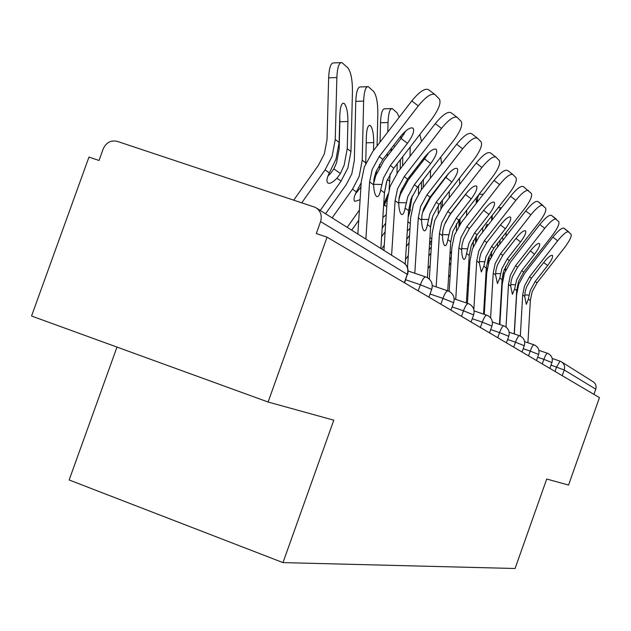 <?xml version="1.0" encoding="UTF-8"?>
<svg xmlns="http://www.w3.org/2000/svg" width="631" height="631" viewBox="0 0 631 631"><rect width="100%" height="100%" fill="white"/><g stroke="black" fill="none" stroke-linecap="round" stroke-linejoin="round"><path stroke-width="0.95" d="M116.987 347.082L69.15 479.978L282.988 562.607L515.077 568.499L546.714 479.024L568.555 485.058L599.45 397.609L327.063 237.177L268.104 402.026L31.55 316.021L88.963 157.087L99.028 160.471L103.216 148.869C106.205 142.48 110.882 139.979 117.248 141.36L315.326 207.354C320.548 210.573 322.307 215.313 320.587 221.56L316.289 233.557L327.063 237.177M561.953 362.17L592.754 381.503C595.648 383.293 596.658 385.849 595.767 389.177L593.937 394.359M282.988 562.607L333.791 420.183L268.104 402.026M382.828 159.422L400.157 136.966C405.978 129.899 410.268 126.965 413.037 128.156L413.076 128.188C414.67 130.893 412.792 135.933 407.445 143.324L390.36 165.448L383.467 178.052L380.643 190.002C379.681 194.734 378.434 196.951 376.912 196.651L376.541 196.454C374.917 194.971 373.931 191.083 373.576 184.788L374.033 178.715L375.831 172.208L382.828 159.422L379.231 156.543L372.187 169.416L369.6 181.846L365.862 239.078M379.231 156.543L418.29 105.905C425.854 96.724 431.415 92.938 434.964 94.555L439.381 99.075C441.298 102.75 438.782 109.392 431.817 118.999L393.807 168.209L386.961 180.726L384.453 192.818L380.856 248.488M373.552 183.889L375.8 175.56L384.019 160.526L401.079 138.426L405.686 131.035M357.84 234.038L361.279 181.712L364.371 166.876L372.771 151.527L411.775 100.936C419.331 91.763 424.9 88.001 428.481 89.641L434.735 94.382M320.256 210.446L341.048 181.105L347.87 168.004L350.962 151.519L352.453 91.235C352.437 79.585 350.875 71.753 347.768 67.738L341.892 62.587C339.028 62.366 337.356 67.343 336.859 77.518L328.641 77.842L327.024 139.719L324.35 153.901L318.481 165.172L293.794 200.066M301.807 202.732L325.06 169.881L332.08 156.409L335.266 139.459L336.859 77.518M340.377 173.517L336.938 178.226C332.86 182.391 329.847 183.984 327.891 183.022L327.82 182.974C326.29 181.46 326.795 178.1 329.343 172.886L335.976 159.264L339.139 142.432L339.841 114.881C340.227 106.994 341.521 103.105 343.729 103.224L344.281 103.555C346.695 106.497 347.91 112.476 347.926 121.491L339.857 121.767L339.162 148.916L336.552 162.798L333.87 168.871L340.377 173.517L344.132 165.267L347.247 148.664L347.926 121.491M327.954 175.986L330.478 173.604L333.87 168.871M339.857 121.767L339.778 117.256M328.641 77.842C329.145 67.683 330.841 62.706 333.736 62.926L340.756 62.635M407.531 179.18L424.056 157.805C429.601 151.069 433.647 148.23 436.179 149.279L436.218 149.302C437.638 151.795 435.8 156.551 430.681 163.587L414.37 184.662L407.792 196.675L405.118 208.088C404.234 212.639 403.099 214.785 401.702 214.532L401.387 214.359C399.904 213.002 399.013 209.334 398.705 203.348L399.147 197.566L400.859 191.367L407.531 179.18L404.266 176.57L397.554 188.835L395.101 200.682L391.606 255.239M404.266 176.57L441.511 128.385C448.72 119.63 453.949 115.962 457.207 117.382L461.214 121.491C462.933 124.875 460.456 131.13 453.799 140.271L417.509 187.17L410.97 199.104L408.588 210.644L405.212 264.034M398.808 199.893L400.456 194.277L408.304 179.945L424.584 158.886L428.512 152.852M383.932 250.42L387.15 200.532L390.076 186.397L398.082 171.774L435.28 123.629C442.481 114.881 447.718 111.23 451.007 112.673L451.11 112.775M446.614 176.735L445.817 176.751C451.102 170.331 454.919 167.578 457.254 168.509L457.286 168.532C458.563 170.827 456.749 175.331 451.843 182.036L436.25 202.165L429.963 213.641L427.424 224.565C426.603 228.95 425.562 231.033 424.284 230.812L424 230.662C422.652 229.408 421.839 225.937 421.571 220.235L422.005 214.721L423.63 208.798L430.003 197.164L427.029 194.782L420.617 206.487L418.282 217.805L414.804 273.255M427.029 194.782L462.626 148.821C469.503 140.453 474.449 136.895 477.454 138.157L481.106 141.896C482.636 145.02 480.215 150.943 473.834 159.667L439.113 204.46L432.866 215.865L430.594 226.9L427.432 277.695M422.423 212.836L430.429 197.645L449.138 172.926M407.508 267.639L410.671 217.648L413.455 204.144L421.098 190.183L456.655 144.254C463.525 135.894 468.478 132.36 471.507 133.638L471.602 133.725M445.802 176.767L430.003 197.164L429.979 198.229M450.542 213.601L465.678 194.096C470.742 187.935 474.354 185.262 476.515 186.082L476.547 186.106C477.699 188.243 475.916 192.51 471.207 198.923L456.26 218.176L450.242 229.163L447.829 239.638C447.071 243.866 446.101 245.885 444.926 245.696L444.681 245.562C443.443 244.41 442.71 241.113 442.465 235.671L442.883 230.402L444.445 224.731L450.542 213.601L447.813 211.424L441.684 222.617L439.46 233.446L436.163 286.884M447.813 211.424L481.903 167.475C488.481 159.469 493.166 156.023 495.95 157.135L499.287 160.558C500.667 163.461 498.293 169.076 492.172 177.414L458.887 220.282L452.9 231.206L450.731 241.776L447.742 290.796M445.163 222.846L450.668 213.838L467.689 191.674M429.309 279.091L432.148 233.281L434.806 220.353L442.126 207L476.168 163.098C482.747 155.092 487.44 151.661 490.248 152.797L490.326 152.876M469.377 228.674L483.906 209.989C488.757 204.081 492.188 201.486 494.199 202.22L494.223 202.235C495.264 204.223 493.521 208.285 488.993 214.43L474.638 232.886L468.865 243.424L466.569 253.473C465.859 257.558 464.96 259.522 463.88 259.365L463.659 259.246C462.523 258.174 461.845 255.034 461.632 249.829L462.042 244.781L463.533 239.338L469.377 228.674L466.877 226.671L460.993 237.398L458.871 247.786L455.74 299.346M466.877 226.671L499.578 184.583C505.881 176.901 510.329 173.557 512.916 174.55L515.984 177.697C517.231 180.395 514.904 185.735 509.012 193.725L477.06 234.819L471.31 245.301L469.235 255.452L466.38 302.951M449.177 291.38L451.851 247.612L454.391 235.221L461.403 222.427L494.065 180.371C500.367 172.689 504.824 169.36 507.434 170.37L507.505 170.441M486.722 242.556L500.683 224.62C505.344 218.941 508.61 216.425 510.479 217.08L510.503 217.096C511.441 218.949 509.738 222.822 505.376 228.714L491.581 246.437L486.028 256.565L483.835 266.227L481.335 271.945L479.284 262.867L479.678 258.024L481.106 252.794L486.722 242.556L484.419 240.711L478.771 251.004L476.736 260.982L473.834 309.49M467.429 303.306L469.977 260.808L472.406 248.898L479.15 236.617L510.534 196.265C516.584 188.882 520.827 185.648 523.257 186.555L531.365 193.48C532.493 195.996 530.214 201.092 524.542 208.751L493.813 248.228L488.284 258.292L486.296 268.049L483.567 314.12M528.533 190.578C526.128 189.694 521.892 192.944 515.835 200.327L484.419 240.711M377.07 145.942L377.827 113.548C377.811 102.427 376.384 95.013 373.56 91.314L368.236 86.644C365.625 86.502 364.095 91.314 363.645 101.078L355.781 101.362L354.33 160.4L351.798 173.919L346.206 184.654L325.564 213.783M332.127 217.9L352.508 189.166L359.197 176.325L362.218 160.171L363.645 101.078M365.712 163.476L366.359 136.572C366.714 129.016 367.897 125.261 369.908 125.324L370.397 125.608C372.59 128.33 373.702 133.993 373.718 142.59L366.209 142.827M355.363 194.048L360.333 187.793L360.853 188.172M360.964 186.563L360.333 187.793M376.321 174.172L376.494 170.457M360.096 199.711L354.772 201.392C353.384 200.003 353.92 196.84 356.389 191.895L361.216 182.698M347.176 227.349L359.418 210.107M373.528 150.533L373.718 142.59M355.781 101.362C356.247 91.613 357.801 86.81 360.443 86.944L367.274 86.684M384.46 192.684L386.598 181.791M383.711 204.294L387.955 194.167M389.13 189.3L390.116 173.785M383.561 206.574L384.46 205.051L386.748 206.692M387.347 198.197L384.46 205.051M386.227 214.761L382.859 217.506M382.173 228.083L385.691 223.129M400.204 169.021L400.409 159.659M400.874 138.694L400.93 135.988M399.21 117.224L397.073 112.807L392.237 108.564C389.84 108.485 388.436 113.138 388.026 122.517L380.493 122.769L380.043 142.078M387.253 156.338L387.316 153.601M387.805 132.013L388.026 122.517M390.849 151.677L391.575 148.08M393.626 145.43L394.832 146.518M396.97 173.257L397.183 163.839M379.531 164.297L379.46 167.467M380.493 122.769C380.919 113.399 382.339 108.753 384.76 108.824L391.409 108.587M358.747 220.258L351.704 230.189M408.249 216.023L409.361 213.191L412.13 196.194M410.497 209.555L408.162 217.427M409.992 228.312L407.295 231.104M381.637 248.977L384.263 245.278M406.774 239.252L409.551 235.363M421.413 189.781L421.571 181.917M421.981 162.254L422.021 160.44M421.532 141.415L419.844 134.506M409.527 178.36L409.566 176.546M410 156.338L410.205 146.976M412.595 174.393L412.674 172.531M417.288 166.56L417.659 167.846M418.448 193.954L418.621 185.735M402.767 156.606L402.562 165.961M402.073 188.322L402.034 190.381M403.808 134.482L404.305 132.289M385.139 231.751L381.621 236.696M430.721 225.338L432.14 218.089M405.496 259.538L408.265 255.642M429.167 249.86L431.312 246.847M431.707 240.419L429.814 242.959M440.919 208.632L441.045 201.959M441.416 183.463L441.432 182.406M441.558 163.76L440.769 157.103M430.389 178.187L430.547 170.315M432.795 194.585L432.819 193.536M437.985 186.863L438.111 187.73M438.19 212.939L438.332 205.493M423.409 179.535L423.251 187.407M423.819 159.88L423.898 158.01M409.085 242.659L406.317 246.555M428.007 268.498L430.153 265.485M449.627 259.909L451.236 257.637M450.108 252.006L450.881 252.558L451.638 251.146M450.881 252.558L449.982 254.009M458.918 225.953L459.029 220.101M459.352 202.638L459.36 202.228M459.691 184.355L459.439 178.234M448.822 216.386L448.83 215.983M449.177 197.905L449.304 191.311M451.417 212.876L451.425 212.466M456.394 230.465L456.521 223.682M442.828 180.616L442.804 181.665M442.441 200.161L442.315 206.763M430.926 253.015L428.78 256.02M502.749 255.374L516.182 238.132C520.662 232.665 523.777 230.228 525.528 230.812C526.404 232.563 524.724 236.262 520.528 241.925L507.237 258.97L501.89 268.711L499.791 278.019L497.465 283.579L495.58 274.911L495.966 270.249L497.338 265.225L502.749 255.374L500.612 253.67L495.177 263.569L493.221 273.168L490.595 317.882M484.269 314.356L486.714 272.986L489.049 261.534L495.532 249.718L525.733 210.935C531.554 203.837 535.601 200.69 537.872 201.502L545.578 208.064C546.596 210.423 544.372 215.289 538.906 222.656L509.304 260.627L503.988 270.313L502.079 279.707L499.468 324.405M537.872 201.502L542.802 205.272M542.96 205.383C540.712 204.594 536.673 207.749 530.852 214.855L500.612 253.67M473.211 246.808L473.345 240.616M448.578 277.096L450.187 274.832M468.762 263.372L469.985 260.769M468.399 269.413L469.574 267.591M475.585 241.957L475.679 236.712M476.271 203.285L476.326 197.819M466.546 215.802L466.648 210.289M460.37 200.934L460.362 201.344M460.038 218.799L459.936 224.431M462.05 181.302L463.217 179.796M450.92 262.835L449.311 265.091M517.586 267.252L530.537 250.649C534.851 245.388 537.833 243.014 539.473 243.534L539.489 243.55C540.27 245.183 538.629 248.717 534.575 254.167L521.758 270.589L516.608 279.975L514.596 288.951L512.419 294.361L510.684 286.064L511.063 281.584L512.38 276.741L517.586 267.252L515.606 265.667L510.376 275.203L508.499 284.447L506.023 327.055M499.87 324.547L502.221 284.265L504.461 273.231L510.7 261.857L539.813 224.526C545.421 217.679 549.285 214.627 551.415 215.352L558.758 221.591C559.681 223.808 557.504 228.461 552.228 235.544L523.675 272.127L518.548 281.458L516.718 290.52L514.218 333.925M551.415 215.352L556.187 219.004M556.329 219.099C554.215 218.389 550.358 221.457 544.75 228.312L515.606 265.667M486.091 271.535L487.306 268.065M488.339 263.703L488.954 256.549M467.437 285.338L468.604 283.713M485.704 278.137L486.501 276.693M491.052 256.825L491.131 252.179M491.667 220.519L491.746 215.936M482.652 232.113L482.731 227.523M485.081 228.99L486.998 224.171L487.897 225.37M476.358 235.749L476.271 240.797M477.083 202.243C477.612 196.825 478.511 194.182 479.781 194.316L483.307 194.23M469.298 272.142L468.139 273.775M531.381 278.287L543.875 262.283C548.039 257.203 550.895 254.892 552.433 255.358C553.158 256.912 551.549 260.303 547.629 265.556L535.262 281.394L530.285 290.449L528.352 299.118L526.317 304.387L524.716 296.428L525.079 292.106L526.357 287.436L531.381 278.287L529.535 276.812L524.487 286.009L522.681 294.929L520.323 336.063M514.352 333.973L516.615 294.74L518.769 284.1L524.795 273.128L552.89 237.146C558.293 230.544 561.992 227.562 563.996 228.217L571.008 234.156C571.852 236.246 569.722 240.703 564.619 247.541L537.044 282.822L532.099 291.83L530.332 300.577L527.926 342.759M563.996 228.217L568.618 231.758M568.744 231.845C566.764 231.206 563.065 234.196 557.654 240.805L529.535 276.812M486.249 280.89L485.468 282.057M502.229 277.948L503.262 272.592M505.447 270.723L505.51 266.684M484.805 293.226L485.586 292.145M483.685 312.132L484.466 311.051M501.716 285.977L502.173 284.975M505.999 236.27L506.062 232.492M498.782 211.369L500.746 207.67L501.322 208.104M497.622 247.036L497.685 243.25M499.697 244.371L500.083 240.174M502.339 237.272L503.159 239.93M492.527 219.414L492.054 220.014M491.525 251.524L491.446 256.052M492.07 219.43L492.275 215.25M404.321 282.68L407.279 274.367L320.587 221.56M404.597 282.846L407.279 274.367C408.738 269.035 407.208 264.981 402.688 262.196L316.967 208.38M559.973 361.129L552.172 358.455L559.949 361.129M595.767 389.177L564.24 369.979L562.221 375.682M560.951 361.539L560.044 361.153L560.951 361.539C564.13 363.503 565.226 366.311 564.24 369.979L551.021 365.128M418.195 290.852L420.372 284.747L405.694 279.778M402.688 262.196C407.366 265.091 408.983 269.216 407.555 274.564L407.508 274.698M425.878 277.001L425.83 276.97C424.269 276.78 422.447 279.367 420.372 284.747L431.683 289.4M440.848 304.197L442.923 298.368L430.042 293.999M461.498 316.36L463.477 310.791L452.135 306.926M480.388 327.481L482.289 322.149L472.264 318.734M497.749 337.703L499.563 332.592L490.689 329.556M513.744 347.129L515.488 342.207L507.616 339.517M528.533 355.837L530.214 351.104L523.217 348.706M542.25 363.921L543.867 359.354L537.644 357.225M555.004 371.43L556.566 367.029L560.044 361.153M448.073 290.923L448.034 290.899C446.598 290.749 444.894 293.234 442.923 298.368L453.626 302.738M468.312 303.614L468.273 303.59C466.956 303.479 465.355 305.877 463.477 310.791L473.629 314.901M486.84 315.232L486.801 315.216C485.586 315.129 484.08 317.44 482.289 322.149L491.935 326.046M503.861 325.911L503.83 325.896C502.702 325.833 501.282 328.065 499.563 332.592L508.767 336.276M519.558 335.755L519.526 335.739C518.477 335.7 517.136 337.861 515.488 342.207L524.274 345.717M536.476 360.514L538.645 354.401C539.694 350.45 538.488 347.405 535.025 345.267L534.047 344.849C533.069 344.826 531.791 346.916 530.214 351.104L538.629 354.448M547.542 353.305L547.519 353.297C546.604 353.289 545.389 355.316 543.867 359.354L551.936 362.549M384.453 192.818L380.643 190.002M373.576 184.788L369.6 181.846M393.807 168.209L390.36 165.448M418.29 105.905L411.775 100.936M407.445 143.324L401.079 138.426M373.56 184.323L381.7 184.465M335.266 139.459L339.139 142.432M347.247 148.664L350.962 151.519M325.06 169.881L329.343 172.886M336.938 178.226L341.048 181.105M408.588 210.644L405.118 208.088M398.705 203.348L395.101 200.682M417.509 187.17L414.37 184.662M441.511 128.385L435.28 123.629M430.681 163.587L424.584 158.886M398.689 202.646L406.112 202.788M430.594 226.9L427.424 224.565M421.571 220.235L418.282 217.805M439.113 204.46L436.25 202.165M462.626 148.821L456.655 144.254M451.843 182.036L446.007 177.532M421.555 219.343L428.354 219.493M450.731 241.776L447.829 239.638M442.465 235.671L439.46 233.446M458.887 220.282L456.26 218.176M481.903 167.475L476.168 163.098M471.207 198.923L465.599 194.593M442.457 234.622L448.704 234.771M469.235 255.452L466.569 253.473M461.632 249.829L458.871 247.786M477.06 234.819L474.638 232.886M499.578 184.583L494.065 180.371M488.993 214.43L483.654 210.304M461.632 248.653L467.39 248.795M486.296 268.049L483.835 266.227M479.284 262.867L476.736 260.982M493.813 248.228L491.581 246.437M515.835 200.327L510.534 196.265M505.376 228.714L500.454 224.912M479.284 261.589L484.616 261.731M362.218 160.171L365.735 162.869M352.508 189.166L356.389 191.895M387.402 179.527L389.942 181.483M411.396 197.968L412.082 198.497M409.322 229.085L409.921 229.51M407.886 221.804L410.3 223.532M429.569 243.314L431.446 244.639M429.932 237.571L431.801 238.912M449.769 257.511L450.81 258.245M502.079 279.707L499.791 278.019M495.58 274.911L493.221 273.168M509.304 260.627L507.237 258.97M530.852 214.855L525.733 210.935M520.528 241.925L515.969 238.408M495.595 273.538L500.533 273.68M516.718 290.52L514.596 288.951M510.684 286.064L508.499 284.447M523.675 272.127L521.758 270.589M544.75 228.312L539.813 224.526M534.575 254.167L530.34 250.901M510.7 284.628L515.298 284.762M488.938 257.558L490.24 258.552M530.332 300.577L528.352 299.118M524.716 296.428L522.681 294.929M537.044 282.822L535.262 281.394M557.654 240.805L552.89 237.146M547.629 265.556L543.693 262.512M524.74 294.937L529.03 295.071M504.327 269.39L505.455 270.249M408.139 271.007L425.625 276.906M428.914 297.162L431.722 289.282C433.087 284.187 431.541 280.267 427.084 277.514L425.83 276.97M432.267 285.567L447.86 290.836M450.984 310.16L453.657 302.643C454.959 297.785 453.484 294.038 449.233 291.412L448.034 290.899M454.154 298.81L468.123 303.543M471.105 322.015L473.66 314.822C474.898 310.176 473.487 306.603 469.417 304.087L468.273 303.59M474.11 310.902L486.675 315.169M489.522 332.86L491.967 325.967C493.15 321.526 491.801 318.095 487.905 315.681L486.801 315.216M492.369 321.991L503.712 325.856M506.441 342.83L508.783 336.213C509.927 331.953 508.625 328.656 504.887 326.345L503.83 325.896M509.146 332.198L519.423 335.708M522.042 352.019L524.298 345.662C525.394 341.56 524.14 338.397 520.543 336.173L519.526 335.739M524.606 341.623L533.96 344.818M538.906 350.347L547.44 353.265M549.861 368.401L551.951 362.502C552.969 358.7 551.802 355.766 548.457 353.699L547.519 353.297M342.909 103.255L343.729 103.224M451.007 112.673L457.018 117.232M471.507 133.638L477.281 138.031M490.248 152.797L495.8 157.032M507.434 170.37L512.79 174.456M369.214 125.348L369.908 125.324M498.127 207.725L500.383 207.678"/></g></svg>
